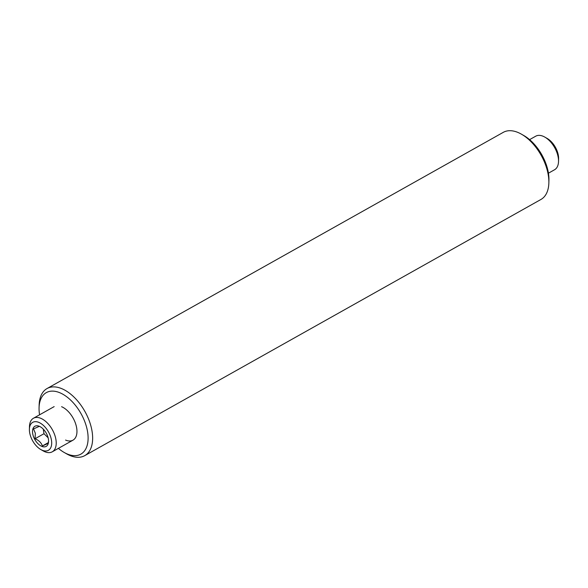 <?xml version="1.0" encoding="UTF-8"?>
<svg xmlns="http://www.w3.org/2000/svg" width="588" height="588" viewBox="0 0 588 588"><rect width="100%" height="100%" fill="white"/><g stroke="black" fill="none" stroke-linecap="round" stroke-linejoin="round"><path stroke-width="0.88" d="M521.482 134.204L523.842 135.549A35.273 19.977 60.7 0 1 548.935 180.229L548.854 182.941A38.477 21.793 -119.3 0 0 521.482 134.204A38.477 21.793 -119.3 0 0 518.131 132.528A38.477 21.793 -119.3 0 0 503.269 132.351L47.047 388.543A38.477 21.793 60.7 0 1 61.909 388.719A38.477 21.793 60.7 0 1 89.802 422.375A38.477 21.793 60.7 0 1 84.731 455.649A38.477 21.793 60.7 0 1 69.869 455.472A38.477 21.793 60.7 0 1 66.517 453.796L64.158 452.451A35.273 19.977 -119.3 0 0 67.23 453.98A35.273 19.977 -119.3 0 0 87.84 433.657A35.273 19.977 -119.3 0 0 59.939 392.791A35.273 19.977 -119.3 0 0 39.065 407.771A35.273 19.977 -119.3 0 0 39.565 414.812M84.731 455.649L540.953 199.457A38.477 21.793 -119.3 0 0 548.854 182.941M58.403 448.365A35.273 19.977 -119.3 0 0 64.158 452.451M65.577 440.074A19.242 10.9 -119.3 0 0 76.815 428.99A19.242 10.9 -119.3 0 0 61.593 406.698M39.065 407.771L39.146 405.059A38.477 21.793 60.7 0 1 47.047 388.543M544.841 137.114L547.193 138.459A16.03 9.085 60.7 0 1 558.372 155.57A16.03 9.085 60.7 0 1 558.6 158.767L558.526 161.487A19.242 10.9 -119.3 0 0 558.255 157.643A19.242 10.9 -119.3 0 0 544.841 137.114A19.242 10.9 -119.3 0 0 535.734 136.188L529.597 139.635M548.435 173.188L554.572 169.741A19.242 10.9 -119.3 0 0 558.526 161.487M39.278 426.359L33.516 428.917L35.331 433.238L35.082 438.714C38.845 440.353 41.292 442.764 42.41 445.954L48.179 443.396L48.481 441.397M48.407 439.133A11.547 6.542 -119.3 0 0 40.631 426.976A11.547 6.542 -119.3 0 0 32.685 433.518A11.547 6.542 -119.3 0 0 41.373 446.174A11.547 6.542 -119.3 0 0 48.569 441.118A11.547 6.542 -119.3 0 0 48.407 439.133M29.628 432.43A16.03 9.085 -119.3 0 0 40.807 449.541A16.03 9.085 -119.3 0 0 51.465 440.228A16.03 9.085 -119.3 0 0 39.587 422.743A16.03 9.085 -119.3 0 0 29.4 429.233A16.03 9.085 -119.3 0 0 29.628 432.43M29.4 429.233L29.474 426.513A19.242 10.9 60.7 0 1 33.428 418.259A19.242 10.9 60.7 0 1 46.709 422.346A19.242 10.9 60.7 0 1 55.948 439.714A19.242 10.9 60.7 0 1 52.266 451.812A19.242 10.9 60.7 0 1 43.159 450.886L40.807 449.541M43.255 429.108L43.99 433.709L48.128 437.795M43.99 433.709L35.082 438.714M48.312 442.639L42.41 445.954M52.266 451.812L73.008 440.162M33.428 418.259L54.162 406.617"/></g></svg>
